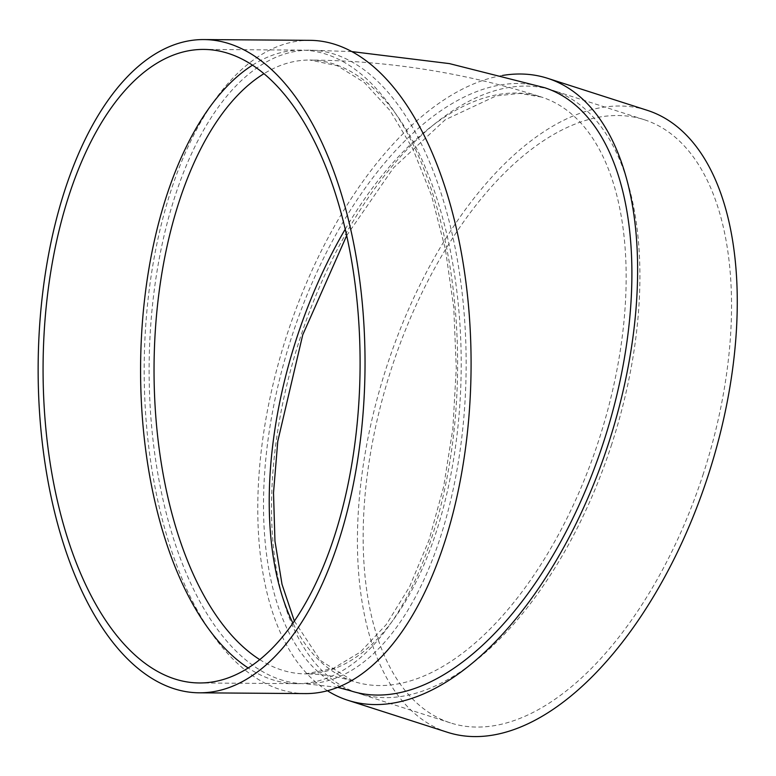 <?xml version="1.0" encoding="UTF-8"?>
<svg xmlns="http://www.w3.org/2000/svg" width="776" height="776" viewBox="0 0 776 776"><rect width="100%" height="100%" fill="white"/><g stroke="black" fill="none" stroke-linecap="round" stroke-linejoin="round"><path stroke-width="0.58" stroke-dasharray="3.88 2.91" d="M252.54 65.136A316.773 158.508 90.4 0 1 301.408 50.13A316.773 158.508 90.4 0 1 457.607 368.057A316.773 158.508 90.4 0 1 296.791 683.666A316.773 158.508 90.4 0 1 271.241 679.33A316.773 158.508 90.4 0 1 248.145 667.952M305.249 693.589A326.628 163.445 90.4 0 1 278.914 689.107A326.628 163.445 90.4 0 1 144.918 339.335A326.628 163.445 90.4 0 1 310.012 40.333M279.777 679.388A316.773 158.508 -89.6 0 0 305.327 683.734A316.773 158.508 -89.6 0 0 466.134 368.115A316.773 158.508 -89.6 0 0 309.934 50.188A316.773 158.508 -89.6 0 0 149.836 340.169A316.773 158.508 -89.6 0 0 279.777 679.388M544.587 87.688A316.773 164.56 -72.2 0 0 291.33 337.996A316.773 164.56 -72.2 0 0 349.811 690.553A316.773 164.56 -72.2 0 0 350.81 690.882M327.414 690.737A326.628 169.682 107.8 0 1 280.029 357.6A326.628 169.682 107.8 0 1 502.479 75.456M611.769 444.115A316.773 164.56 107.8 0 1 358.822 693.453A316.773 164.56 107.8 0 1 299.041 341.527A316.773 164.56 107.8 0 1 552.609 90.268A316.773 164.56 107.8 0 1 611.769 444.115M447.442 732.282A326.628 169.682 107.8 0 1 385.798 369.395A326.628 169.682 107.8 0 1 647.252 110.318M703.405 473.554A316.773 164.56 107.8 0 1 450.449 722.892A316.773 164.56 107.8 0 1 390.667 370.967A316.773 164.56 107.8 0 1 644.235 119.708A316.773 164.56 107.8 0 1 703.405 473.554M259.727 659.6A306.918 153.58 -89.6 0 0 280.64 669.669A306.918 153.58 -89.6 0 0 305.395 673.878A306.918 153.58 -89.6 0 0 458.829 417.585A306.918 153.58 -89.6 0 0 309.866 60.043A306.918 153.58 -89.6 0 0 263.995 73.662M345.252 229.182A306.918 159.439 107.8 0 1 541.58 97.078A306.918 159.439 107.8 0 1 598.897 439.914A306.918 159.439 107.8 0 1 353.817 681.503A306.918 159.439 107.8 0 1 292.901 623.109M294.337 621.033L320.41 660.492L353.817 681.503C338.831 676.614 322.69 674.072 305.395 673.878L332.943 668.592L360.306 652.112L386.351 624.467L409.66 586.588L429.06 539.999L443.678 486.6L452.874 428.527L456.278 368.047L453.756 307.519L445.405 249.319L431.572 195.707L412.842 148.846L390.095 110.628L364.458 82.615L337.337 65.727L309.866 60.043C389.135 60.664 466.376 73.002 541.58 97.078L519.842 93.411L496.262 95.875L445.259 119.746L393.616 167.694L346.697 235.555M337.705 687.332L305.327 683.734M351.916 51.604L309.934 50.188M644.235 119.708L552.609 90.268M450.449 722.892L358.822 693.453M301.408 50.13L203.894 49.422M296.791 683.666L199.277 682.958"/><path stroke-width="1.16" d="M248.145 667.952A316.773 158.508 90.4 0 1 140.592 365.748A316.773 158.508 90.4 0 1 252.54 65.136M203.962 39.566L310.012 40.333A326.628 163.445 90.4 0 1 471.071 368.154A326.628 163.445 90.4 0 1 305.249 693.589L199.209 692.813A326.628 163.445 90.4 0 1 172.864 688.341A326.628 163.445 90.4 0 1 38.878 338.559A326.628 163.445 90.4 0 1 203.962 39.566A326.628 163.445 90.4 0 1 365.021 367.378A326.628 163.445 90.4 0 1 199.209 692.813M337.705 687.332L350.81 690.882A316.773 164.56 -72.2 0 0 604.378 439.623A316.773 164.56 -72.2 0 0 544.587 87.688L449.45 63.613L351.916 51.604M502.479 75.456A326.628 169.682 107.8 0 1 547.604 78.308A326.628 169.682 107.8 0 1 608.607 443.164A326.628 169.682 107.8 0 1 347.793 700.262A326.628 169.682 107.8 0 1 327.414 690.737M547.604 78.308L647.252 110.318A326.628 169.682 107.8 0 1 708.255 475.184A326.628 169.682 107.8 0 1 447.442 732.282L347.793 700.262M173.727 678.622A316.773 158.508 90.4 0 1 43.786 339.393A316.773 158.508 90.4 0 1 203.894 49.422A316.773 158.508 90.4 0 1 360.083 367.339A316.773 158.508 90.4 0 1 199.277 682.958A316.773 158.508 90.4 0 1 173.727 678.622M263.995 73.662A306.918 153.58 -89.6 0 0 154.055 365.845A306.918 153.58 -89.6 0 0 259.727 659.6M292.901 623.109A306.918 159.439 107.8 0 1 345.252 229.182M294.337 621.033L282.018 584.309L274.956 541.085L273.511 492.876L277.769 441.301L302.737 334.873L346.697 235.555"/></g></svg>
